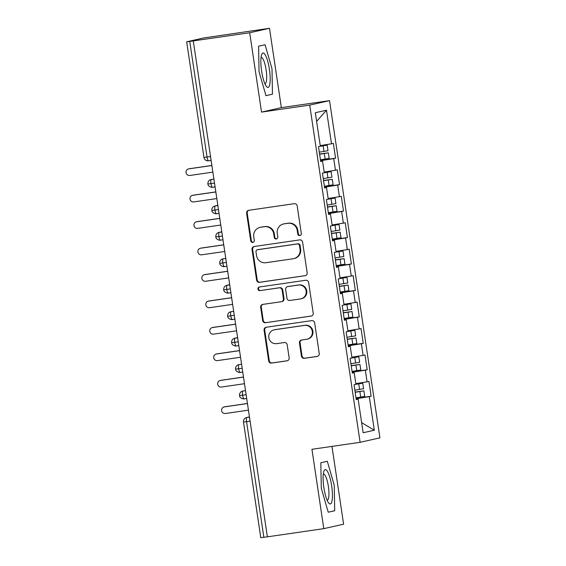 <?xml version="1.0" encoding="UTF-8"?>
<svg xmlns="http://www.w3.org/2000/svg" width="566" height="566" viewBox="0 0 566 566"><rect width="100%" height="100%" fill="white"/><g stroke="black" fill="none" stroke-linecap="round" stroke-linejoin="round"><path stroke-width="0.85" d="M299.81 235.569A1.84 1.79 -102.7 0 0 301.31 233.496L297.185 205.911A2.625 2.554 -102.7 0 0 294.27 203.682L248.75 210.297A2.625 2.554 -102.7 0 0 246.613 213.262L250.731 240.847A1.84 1.79 -102.7 0 0 252.91 242.382A1.84 1.79 -102.7 0 0 254.275 240.331L253.738 236.758A8.398 8.179 -102.7 0 1 260.593 227.277L264.386 226.725A8.398 8.179 -102.7 0 1 273.718 233.857L274.248 237.43A1.84 1.79 -102.7 0 0 276.427 238.965A1.84 1.79 -102.7 0 0 277.793 236.913L277.255 233.341A8.398 8.179 -102.7 0 1 284.104 223.86L287.903 223.308A8.398 8.179 -102.7 0 1 297.235 230.44L297.766 234.013A1.84 1.79 -102.7 0 0 299.81 235.569M301.416 356.085A2.625 2.554 -102.7 0 0 304.331 358.313L317.101 356.46A2.625 2.554 -102.7 0 0 319.238 353.495L314.661 322.861A2.625 2.554 -102.7 0 0 311.746 320.632L266.232 327.247A2.625 2.554 -102.7 0 0 264.089 330.211L268.666 360.846A2.625 2.554 -102.7 0 0 271.581 363.075L287.012 360.832A2.625 2.554 -102.7 0 0 289.148 357.868L287.188 344.758A2.625 2.554 -102.7 0 0 284.274 342.529L276.625 343.64A7.025 6.834 -102.7 0 1 268.864 337.937A7.025 6.834 -102.7 0 1 274.552 329.752L304.515 325.4A7.025 6.834 -102.7 0 1 312.269 331.103A7.025 6.834 -102.7 0 1 306.588 339.289L301.593 340.01A2.625 2.554 -102.7 0 0 299.456 342.975L301.416 356.085L302.018 355.95A2.625 2.554 -102.7 0 0 304.933 358.179L317.568 356.347M249.684 32.757L261.542 112.103L281.352 107.639L269.494 28.3L249.684 32.757L189.744 41.417L207.029 157.058L210.538 156.549M261.542 112.103L309.715 105.099L360.11 442.308L311.937 449.305L323.794 528.651L267.378 536.844L193.268 40.957M305.032 275.727A2.625 2.554 -102.7 0 0 307.175 272.762L302.598 242.128A2.625 2.554 -102.7 0 0 299.683 239.899L254.162 246.514A2.625 2.554 -102.7 0 0 252.026 249.479L256.603 280.106A2.625 2.554 -102.7 0 0 259.518 282.335L305.407 275.642M308.633 282.498L313.21 313.125A2.625 2.554 -102.7 0 1 311.067 316.09L265.553 322.705A2.625 2.554 -102.7 0 1 262.638 320.476L260.678 307.366A2.625 2.554 -102.7 0 1 262.815 304.402L281.274 301.72A2.625 2.554 -102.7 0 0 283.417 298.756L282.116 290.061A2.625 2.554 -102.7 0 0 279.201 287.832L259.985 290.627A1.84 1.79 -102.7 0 1 257.954 289.134A1.84 1.79 -102.7 0 1 259.44 286.99L305.711 280.269A2.625 2.554 -102.7 0 1 308.633 282.498M309.715 105.099L329.525 100.642L379.92 437.851L360.11 442.308M351.932 357.677L358.802 356.75L350.099 358.313L352.314 373.121L354.175 372.704L355.915 384.342L354.054 384.76L356.269 399.568L358.129 399.15L356.24 399.377M351.96 357.889L350.22 346.258L348.359 346.675L346.144 331.867L348.005 331.443L346.272 319.811L344.411 320.229L342.197 305.414L344.057 304.996L342.317 293.358L340.456 293.782L338.242 278.967L340.102 278.55L338.362 266.911L336.501 267.329L334.287 252.521L336.147 252.103L334.414 240.465L332.553 240.883L330.339 226.075L332.2 225.657L330.459 214.019L328.598 214.436L326.384 199.628L328.245 199.211L326.504 187.572L324.643 187.99L322.429 173.182L324.29 172.757L322.556 161.126L320.696 161.543L318.481 146.728L320.342 146.311L315.319 112.726L326.483 110.214L331.506 143.799L320.236 145.604M320.519 160.376L335.581 158.19L333.367 143.382L331.506 143.799M335.581 158.19L333.721 158.607L335.454 170.246L324.184 172.057M324.474 186.83L339.529 184.636L337.315 169.828L335.454 170.246M339.529 184.636L337.669 185.061L339.409 196.692L328.139 198.503M328.421 213.276L343.484 211.083L341.27 196.275L339.409 196.692M343.484 211.083L341.623 211.507L343.364 223.138L332.093 224.95M332.376 239.722L347.439 237.536L345.225 222.721L343.364 223.138M347.439 237.536L345.578 237.953L347.312 249.592L336.048 251.396M336.331 266.169L351.387 263.982L349.172 249.167L347.312 249.592M351.387 263.982L349.526 264.4L351.267 276.038L339.996 277.842M340.279 292.615L355.342 290.429L353.127 275.621L351.267 276.038M355.342 290.429L353.481 290.846L355.222 302.485L343.951 304.289M344.234 319.061L359.297 316.875L357.082 302.067L355.222 302.485M359.297 316.875L357.436 317.293L359.169 328.931L347.906 330.742M348.189 345.515L363.245 343.321L361.03 328.513L359.169 328.931M363.245 343.321L361.384 343.739L363.124 355.377L351.854 357.188M352.137 371.961L367.2 369.768L364.985 354.96L363.124 355.377M367.2 369.768L365.339 370.192L367.079 381.824L355.809 383.635M356.092 398.407L371.155 396.221L368.94 381.406L367.079 381.824M371.155 396.221L369.294 396.639L374.31 430.224L363.146 432.735L358.129 399.15M354.175 372.704L352.285 372.93M369.294 396.639L356.141 398.747M361.639 422.646L374.31 430.224M350.22 346.258L348.331 346.484M365.339 370.192L352.194 372.301M346.272 319.811L344.383 320.038M361.384 343.739L348.239 345.854M342.317 293.358L340.428 293.591M357.436 317.293L344.284 319.401M338.362 266.911L336.473 267.145M353.481 290.846L340.336 292.955M334.414 240.465L332.525 240.691M349.526 264.4L336.381 266.508M330.459 214.019L328.57 214.245M345.578 237.953L332.426 240.062M326.504 187.572L324.615 187.799M341.623 211.507L328.478 213.615M322.556 161.126L320.667 161.352M337.669 185.061L324.523 187.169M269.494 28.3L203.583 37.993L186.78 41.778L189.744 41.417M333.721 158.607L320.568 160.716M267.371 536.801L260.785 537.7L243.507 422.059L246.571 421.67L263.855 537.311M323.794 528.651L343.604 524.187L331.973 446.397M281.352 107.639L329.525 100.642M272.451 94.197L271.998 68.741L265.058 44.742L258.577 46.2L259.037 71.663L265.97 95.661L272.451 94.197L265.97 95.661L259.037 71.663L258.577 46.2L265.058 44.742L271.998 68.741L272.451 94.197M327.311 461.29L320.83 462.747L321.29 488.203L328.223 512.209L334.704 510.744L334.251 485.288L327.311 461.29L334.251 485.288L334.704 510.744L328.223 512.209L321.29 488.203L320.83 462.747L327.311 461.29M316.62 121.4L326.483 110.214M214.514 183.129L207.934 184.028A4.012 4.012 0 0 1 211.019 179.521A4.012 3.905 -102.7 0 1 211.309 179.472L213.913 179.089M218.462 209.576L211.882 210.481A4.012 4.012 0 0 1 214.967 205.974A4.012 3.905 -102.7 0 1 215.257 205.918L217.86 205.543M222.417 236.022L215.837 236.928A4.012 4.012 0 0 1 218.922 232.421A4.012 3.905 -102.7 0 1 219.212 232.364L221.815 231.989M226.372 262.475L219.792 263.374A4.012 4.012 0 0 1 222.877 258.867A4.012 3.905 -102.7 0 1 223.167 258.811L225.77 258.436M230.32 288.922L223.74 289.82A4.012 4.012 0 0 1 226.825 285.314A4.012 3.905 -102.7 0 1 227.115 285.264L229.718 284.882M234.274 315.368L227.695 316.267A4.012 4.012 0 0 1 230.779 311.76A4.012 3.905 -102.7 0 1 231.07 311.71L233.673 311.328M238.229 341.814L231.65 342.713A4.012 4.012 0 0 1 234.734 338.206A4.012 3.905 -102.7 0 1 235.024 338.157L237.628 337.775M242.184 368.261L235.597 369.166A4.012 4.012 0 0 1 238.682 364.66A4.012 3.905 -102.7 0 1 238.972 364.603L241.576 364.228M246.132 394.707L239.552 395.613A4.012 4.012 0 0 1 242.637 391.106A4.012 3.905 -102.7 0 1 242.927 391.049L245.531 390.674M300.235 235.449A1.84 1.79 -102.7 0 1 298.367 233.878L297.836 230.305A8.398 8.179 -102.7 0 0 288.497 223.174L287.903 223.308M284.705 223.726L284.104 223.86A8.398 8.179 -102.7 0 1 284.705 223.726L288.497 223.174M259.985 227.391L260.586 227.256A8.398 8.179 -102.7 0 1 261.188 227.143L264.987 226.591A8.398 8.179 -102.7 0 1 274.319 233.723L274.85 237.295A1.84 1.79 -102.7 0 0 276.717 238.866M248.884 210.283A2.625 2.554 -102.7 0 0 247.215 213.127L251.332 240.713A1.84 1.79 -102.7 0 0 253.2 242.283M254.297 246.493A2.625 2.554 -102.7 0 0 252.627 249.344L257.205 279.972A2.625 2.554 -102.7 0 0 260.119 282.201L305.506 275.607M299.485 245.495A1.84 1.79 -102.7 0 0 297.44 243.939L257.488 249.74A1.84 1.79 -102.7 0 0 255.988 251.82L256.554 255.584A8.398 8.179 -102.7 0 0 265.886 262.716L293.195 258.747A8.398 8.179 -102.7 0 0 300.044 249.259L299.485 245.495L300.086 245.361A1.84 1.79 -102.7 0 0 298.041 243.805L297.44 243.939M257.36 249.769L257.954 249.634A1.84 1.79 -102.7 0 1 258.089 249.606L298.041 243.805M293.796 258.634L294.398 258.499A8.398 8.179 -102.7 0 0 300.645 249.125L300.044 249.259M300.086 245.361L300.645 249.125M311.541 315.977L265.553 322.705M262.942 304.388A2.625 2.554 -102.7 0 0 261.273 307.232L263.232 320.342A2.625 2.554 -102.7 0 0 266.154 322.57M281.465 301.685L282.066 301.551A2.625 2.554 -102.7 0 0 284.019 298.622L282.717 289.926A2.625 2.554 -102.7 0 0 279.802 287.698L259.985 290.627M259.645 286.962A1.84 1.79 -102.7 0 0 260.579 290.492M300.433 298.94A7.025 6.834 -102.7 0 0 306.114 290.754A7.025 6.834 -102.7 0 0 298.353 285.052L287.797 286.587A2.625 2.554 -102.7 0 0 285.653 289.544L286.955 298.247A2.625 2.554 -102.7 0 0 289.87 300.475L300.433 298.94M300.935 298.848L301.536 298.714A7.025 6.834 -102.7 0 0 306.715 290.62A7.025 6.834 -102.7 0 0 298.954 284.917L298.353 285.052M287.606 286.615L288.207 286.481A2.625 2.554 -102.7 0 1 288.398 286.446L298.954 284.917M301.728 339.996A2.625 2.554 -102.7 0 0 300.058 342.84L302.018 355.95M307.09 339.197L307.692 339.062A7.025 6.834 -102.7 0 0 312.871 330.969A7.025 6.834 -102.7 0 0 305.116 325.266L304.515 325.4M274.043 329.844L274.644 329.709A7.025 6.834 -102.7 0 1 275.147 329.617L305.116 325.266M266.36 327.233A2.625 2.554 -102.7 0 0 264.69 330.077L269.267 360.712A2.625 2.554 -102.7 0 0 272.182 362.94L287.478 360.719M320.314 146.155L323.738 145.688L320.328 146.233M320.306 146.099L327.176 145.172L320.335 146.297M319.288 152.141L328.011 150.726L327.176 145.172M323.476 153.598L319.592 154.193M319.606 154.256L328.322 152.841L319.571 154.037M328.322 152.841L329.157 158.395L320.434 159.81M188.549 168.909L189.327 168.732A3.346 3.254 77.3 0 1 189.568 168.689L188.789 168.866A3.346 3.254 -102.7 0 0 186.08 172.764A3.346 3.254 -102.7 0 0 189.773 175.474L212.866 172.121M319.578 154.101L323.462 153.535M211.882 165.513L188.789 168.866M211.868 165.449L189.568 168.689M324.268 172.602L327.693 172.135L324.283 172.68M324.261 172.545L331.131 171.618L324.29 172.743M323.243 178.587L331.959 177.172L331.131 171.618M327.431 180.045L323.547 180.639M323.554 180.703L332.277 179.288L323.526 180.483M332.277 179.288L333.105 184.841L324.389 186.256M192.497 195.355L193.282 195.185A3.346 3.254 77.3 0 1 193.522 195.136L192.737 195.312A3.346 3.254 -102.7 0 0 190.035 199.211A3.346 3.254 -102.7 0 0 193.728 201.928L216.82 198.567M323.533 180.547L327.417 179.981M215.83 191.959L192.737 195.312M215.823 191.895L193.522 195.136M328.223 199.048L331.648 198.581L328.23 199.133M328.209 198.991L335.086 198.065L328.245 199.19M327.19 205.034L335.914 203.619L335.086 198.065M331.386 206.491L327.502 207.092M327.509 207.149L336.232 205.734L327.473 206.937M336.232 205.734L337.06 211.288L328.337 212.703M196.452 221.801L197.23 221.631A3.346 3.254 77.3 0 1 197.47 221.582L196.692 221.759A3.346 3.254 -102.7 0 0 193.989 225.657A3.346 3.254 -102.7 0 0 197.683 228.374L220.775 225.02M327.488 206.993L331.372 206.427M219.785 218.405L196.692 221.759M219.778 218.342L197.47 221.582M332.171 225.501L335.596 225.027L332.185 225.579M332.164 225.438L339.034 224.511L332.192 225.636M331.145 231.48L339.869 230.065L339.034 224.511M335.334 232.937L331.45 233.539M331.464 233.595L340.18 232.18L331.428 233.383M340.18 232.18L341.015 237.734L332.292 239.149M200.406 248.255L201.185 248.078A3.346 3.254 77.3 0 1 201.425 248.035L200.647 248.205A3.346 3.254 -102.7 0 0 197.937 252.103A3.346 3.254 -102.7 0 0 201.63 254.82L224.723 251.467M331.435 233.44L335.32 232.881M223.74 244.852L200.647 248.205M223.726 244.795L201.425 248.035M336.126 251.948L339.55 251.474L336.14 252.026M336.119 251.884L342.989 250.964L336.147 252.089M335.1 257.926L343.817 256.518L342.989 250.964M335.405 259.985L339.282 259.391M335.412 260.049L344.135 258.634L335.383 259.829M344.135 258.634L344.963 264.188L336.246 265.603M204.361 274.701L205.14 274.524A3.346 3.254 77.3 0 1 205.38 274.482L204.595 274.659A3.346 3.254 -102.7 0 0 201.892 278.55A3.346 3.254 -102.7 0 0 205.585 281.267L228.678 277.913M335.39 259.886L339.275 259.327M227.688 271.298L204.595 274.659M227.681 271.241L205.38 274.482M269.416 69.321A17.383 3.99 81.7 0 0 261.619 54.732A17.383 3.99 81.7 0 0 261.612 71.075A17.383 3.99 81.7 0 0 266.183 86.138A17.383 3.99 81.7 0 0 269.416 69.321M264.81 83.563A13.16 3.021 81.7 0 0 265.058 83.57A13.16 3.021 81.7 0 0 266.119 69.88A13.16 3.021 81.7 0 0 261.273 57.52A13.16 3.021 81.7 0 0 261.039 57.598M331.669 485.869A17.383 3.99 81.7 0 0 323.872 471.28A17.383 3.99 81.7 0 0 323.865 487.623A17.383 3.99 81.7 0 0 328.443 502.686A17.383 3.99 81.7 0 0 331.669 485.869M327.063 500.111A13.16 3.021 81.7 0 0 327.311 500.118A13.16 3.021 81.7 0 0 328.372 486.427A13.16 3.021 81.7 0 0 323.526 474.067A13.16 3.021 81.7 0 0 323.292 474.138M340.081 278.394L343.505 277.92L340.088 278.472M340.074 278.33L346.944 277.411L340.102 278.536M339.048 284.38L347.772 282.965L346.944 277.411M343.244 285.837L339.359 286.431M339.367 286.495L348.09 285.08L339.331 286.276M348.09 285.08L348.918 290.634L340.194 292.049M208.309 301.147L209.087 300.971A3.346 3.254 77.3 0 1 209.328 300.928L208.55 301.105A3.346 3.254 -102.7 0 0 205.847 305.003A3.346 3.254 -102.7 0 0 209.54 307.713L232.633 304.359M339.345 286.339L343.229 285.773M231.643 297.744L208.55 301.105M231.635 297.688L209.328 300.928M344.029 304.841L347.453 304.374L344.043 304.918M344.022 304.777L350.892 303.857L344.05 304.982M343.003 310.826L351.727 309.411L350.892 303.857M347.191 312.283L343.307 312.878M343.321 312.941L352.038 311.526L343.286 312.722M352.038 311.526L352.873 317.08L344.149 318.495M212.264 327.594L213.042 327.417A3.346 3.254 77.3 0 1 213.283 327.374L212.505 327.551A3.346 3.254 -102.7 0 0 209.795 331.45A3.346 3.254 -102.7 0 0 213.488 334.159L236.581 330.806M343.293 312.786L347.177 312.22M235.597 324.198L212.505 327.551M235.583 324.134L213.283 327.374M347.984 331.287L351.408 330.82L347.998 331.365M347.977 331.23L354.847 330.303L348.005 331.428M346.958 337.272L355.674 335.857L354.847 330.303M351.146 338.73L347.262 339.324M347.269 339.388L355.993 337.973L347.241 339.168M355.993 337.973L356.821 343.527L348.104 344.942M216.219 354.04L216.997 353.863A3.346 3.254 77.3 0 1 217.238 353.821L216.453 353.998A3.346 3.254 -102.7 0 0 213.75 357.896A3.346 3.254 -102.7 0 0 217.443 360.613L240.536 357.252M347.248 339.232L351.132 338.666M239.545 350.644L216.453 353.998M239.538 350.58L217.238 353.821M351.939 357.733L355.363 357.266L351.946 357.818M350.906 363.719L359.629 362.304L358.802 356.75M355.101 365.176L351.217 365.778M351.224 365.834L359.948 364.419L351.189 365.615M359.948 364.419L360.775 369.973L352.052 371.388M220.167 380.486L220.945 380.317A3.346 3.254 77.3 0 1 221.186 380.267L220.407 380.444A3.346 3.254 -102.7 0 0 217.705 384.342A3.346 3.254 -102.7 0 0 221.398 387.059L244.491 383.698M351.203 365.678L355.087 365.112M243.5 377.09L220.407 380.444M243.493 377.027L221.186 380.267M355.887 384.187L359.311 383.713L355.901 384.264M355.88 384.123L362.749 383.196L355.908 384.321M354.861 390.165L363.584 388.75L362.749 383.196M359.049 391.622L355.165 392.224M355.179 392.28L363.896 390.865L355.144 392.068M363.896 390.865L364.73 396.419L356.007 397.834M224.122 406.94L224.9 406.763A3.346 3.254 77.3 0 1 225.141 406.713L224.362 406.89A3.346 3.254 -102.7 0 0 221.653 410.789A3.346 3.254 -102.7 0 0 225.346 413.505L248.439 410.152M355.151 392.125L359.035 391.566M247.455 403.537L224.362 406.89M247.441 403.473L225.141 406.713M203.958 157.454L207.029 157.058A4.012 0.92 81.7 0 0 208.5 160.829A4.012 0.92 81.7 0 0 208.521 160.829L211.125 160.447L208.5 160.829A4.012 4.012 0 0 1 203.958 157.454L186.674 41.813M250.087 421.161L246.571 421.67A4.012 0.92 81.7 0 1 246.882 417.496L249.486 417.121M211.019 179.521L211.309 179.472A4.012 0.92 81.7 0 0 210.998 183.639A4.012 0.92 81.7 0 0 212.455 187.275A4.012 0.92 81.7 0 0 212.469 187.275C213.226 187.657 207.927 187.127 207.934 184.028M215.073 186.893L212.469 187.275L215.073 186.893M217.832 205.338L215.257 205.918A4.012 0.92 81.7 0 0 214.953 210.085A4.012 0.92 81.7 0 0 216.41 213.722A4.012 0.92 81.7 0 0 216.424 213.722C217.181 214.104 211.882 213.573 211.882 210.481M219.028 213.34L216.424 213.722L219.028 213.34M221.787 231.784L219.212 232.364A4.012 0.92 81.7 0 0 218.9 236.538A4.012 0.92 81.7 0 0 220.358 240.168A4.012 0.92 81.7 0 0 220.379 240.168L222.983 239.793L220.358 240.168C221.136 240.55 215.83 240.019 215.837 236.928M222.877 258.867L223.167 258.811A4.012 0.92 81.7 0 0 222.855 262.985A4.012 0.92 81.7 0 0 224.313 266.621A4.012 0.92 81.7 0 0 224.327 266.614C225.084 266.996 219.785 266.466 219.792 263.374M226.931 266.239L224.327 266.614L226.931 266.239M229.69 284.684L227.115 285.264A4.012 0.92 81.7 0 0 226.81 289.431A4.012 0.92 81.7 0 0 228.268 293.068A4.012 0.92 81.7 0 0 228.282 293.061L230.886 292.686L228.268 293.068C229.039 293.443 223.74 292.912 223.74 289.82M230.779 311.76L231.07 311.71A4.012 0.92 81.7 0 0 230.758 315.878A4.012 0.92 81.7 0 0 232.216 319.514A4.012 0.92 81.7 0 0 232.237 319.514L234.84 319.132L232.216 319.514C232.994 319.896 227.688 319.365 227.695 316.267M237.593 337.577L235.024 338.157A4.012 0.92 81.7 0 0 234.713 342.324A4.012 0.92 81.7 0 0 236.171 345.96A4.012 0.92 81.7 0 0 236.185 345.96L238.788 345.578L236.171 345.96C236.942 346.342 231.643 345.812 231.65 342.713M238.682 364.66L238.972 364.603A4.012 0.92 81.7 0 0 238.668 368.77A4.012 0.92 81.7 0 0 240.125 372.407A4.012 0.92 81.7 0 0 240.14 372.407C240.897 372.789 235.597 372.258 235.597 369.166M242.743 372.025L240.14 372.407L242.743 372.025M242.637 391.106L242.927 391.049A4.012 0.92 81.7 0 0 242.616 395.224A4.012 0.92 81.7 0 0 244.073 398.853A4.012 0.92 81.7 0 0 244.095 398.853C244.852 399.235 239.545 398.705 239.552 395.613M246.698 398.478L244.095 398.853L246.698 398.478M249.45 416.916L246.882 417.496A4.012 3.905 -102.7 0 0 246.592 417.552A4.012 4.012 0 0 0 243.507 422.059M297.836 230.305L297.235 230.44M274.85 237.295L274.248 237.43M274.319 233.723L273.718 233.857M264.987 226.591L264.386 226.725M261.188 227.143L260.593 227.277M251.332 240.713L250.731 240.847M247.215 213.127L246.613 213.262M298.367 233.878L297.766 234.013M260.119 282.201L259.518 282.335M257.205 279.972L256.603 280.106M252.627 249.344L252.026 249.479M258.089 249.606L257.488 249.74M311.442 316.005L311.067 316.09M263.232 320.342L262.638 320.476M261.273 307.232L260.678 307.366M284.019 298.622L283.417 298.756M282.717 289.926L282.116 290.061M279.802 287.698L279.201 287.832M288.398 286.446L287.797 286.587M300.058 342.84L299.456 342.975M275.147 329.617L274.552 329.752M287.387 360.747L287.012 360.832M272.182 362.94L271.581 363.075M269.267 360.712L268.666 360.846M264.69 330.077L264.089 330.211M317.476 356.375L317.101 356.46M304.933 358.179L304.331 358.313M324.304 153.535L325.132 159.088M323.158 145.865L323.985 151.419M328.259 179.981L329.087 185.535M327.113 172.312L327.94 177.865M332.207 206.427L333.041 211.981M331.06 198.758L331.895 204.312M336.162 232.874L336.989 238.428M335.015 225.204L335.843 230.758M340.116 259.32L340.944 264.874M338.97 251.651L339.798 257.205M344.064 285.773L344.899 291.327M342.918 278.097L343.753 283.651M348.019 312.22L348.847 317.774M346.873 304.55L347.701 310.104M351.974 338.666L352.802 344.22M350.828 330.997L351.656 336.551M355.922 365.112L356.757 370.666M354.776 357.443L355.611 362.997M359.877 391.559L360.705 397.113M358.731 383.889L359.559 389.443M217.832 205.331L214.967 205.974M221.78 231.777L218.922 232.421M229.69 284.67L226.825 285.314M237.593 337.562L234.734 338.206M249.45 416.909L246.592 417.552M284.104 223.839L283.502 223.973"/></g></svg>

